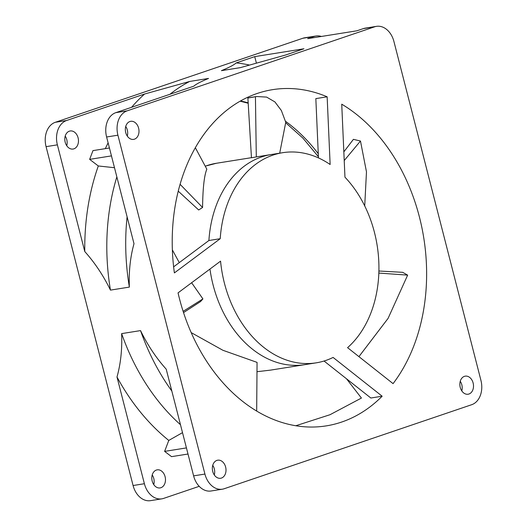 <?xml version="1.0" encoding="UTF-8"?>
<svg xmlns="http://www.w3.org/2000/svg" width="527" height="527" viewBox="0 0 527 527"><rect width="100%" height="100%" fill="white"/><g stroke="black" fill="none" stroke-linecap="round" stroke-linejoin="round"><path stroke-width="0.79" d="M256.3 156.921L251.458 157.757L247.881 98.035L250.384 97.508L256.57 96.527L255.437 96.731L256.3 156.921L282.663 152.698A106.401 78.694 -99.1 0 1 330.139 164.503L327.148 96.803A170.241 125.913 -99.1 0 0 272.611 89.656A170.241 125.913 -99.1 0 0 174.384 272.914L220.22 238.705A106.401 78.694 -99.1 0 1 282.663 152.698M258.638 158.034A106.401 78.694 -99.1 0 1 271.352 154.503A106.401 78.694 -99.1 0 0 208.903 240.51A106.401 78.694 -99.1 0 1 258.638 158.034M295.759 425.757L330.007 414.716L361.43 398.056L346.463 378.742M256.992 371.713L270.634 370.106L304.869 364.644A106.401 78.694 -99.1 0 1 209.963 269.06A106.401 78.694 -99.1 0 0 304.869 364.644L316.18 362.839A106.401 78.694 -99.1 0 1 220.563 261.148L178.047 292.874A170.241 125.913 -99.1 0 0 179.424 298.519A170.241 125.913 -99.1 0 0 326.239 425.882A170.241 125.913 -99.1 0 0 382.154 396.212L333.097 357.431A106.401 78.694 -99.1 0 1 316.18 362.839M378.887 271.016L402.681 272.321L407.648 275.127L378.821 273.065M358.92 356.641L388.089 318.367L407.648 275.127M343.835 151.868L353.413 139.345L360.475 141.025L344.223 160.564M364.717 205.925L366.476 171.842L360.475 141.025M256.57 96.527L266.622 97.093L274.91 101.915L281.352 110.492L285.766 122.271L279.699 153.173M255.437 96.731L247.881 98.035M180.102 184.325L202.572 207.48L198.692 209.977L178.258 191.176M195.352 147.738L206.841 169.187C204.232 175.405 202.816 188.165 202.572 207.48M183.126 311.352L202.915 298.914L200.537 301.576L183.528 312.603M172.375 249.917L179.279 262.617M191.63 282.742L202.915 298.914M256.675 411.093L257.064 362.378L222.941 350.297L191.176 332.603M374.427 232.302A106.401 78.694 -99.1 0 1 347.57 347.662L393.07 383.63A170.241 125.913 -99.1 0 0 419.426 217.025A170.241 125.913 -99.1 0 0 341.733 104.188L344.954 177.177A106.401 78.694 -99.1 0 1 374.427 232.302M473.127 382.997A9.15 6.765 -99.1 0 1 468.121 394.222A9.15 6.765 -99.1 0 1 460.229 387.378A9.15 6.765 -99.1 0 1 465.236 376.153A9.15 6.765 -99.1 0 1 473.127 382.997M461.79 390.902A9.15 6.765 80.9 0 0 461.817 384.802A9.15 6.765 80.9 0 0 460.255 381.278M225.628 467.041A9.15 6.765 -99.1 0 1 220.615 478.266A9.15 6.765 -99.1 0 1 212.724 471.415A9.15 6.765 -99.1 0 1 217.737 460.19A9.15 6.765 -99.1 0 1 225.628 467.041M214.285 474.939A9.15 6.765 80.9 0 0 214.311 468.839A9.15 6.765 80.9 0 0 212.75 465.321M165.096 476.691A9.15 6.765 -99.1 0 1 160.083 487.916A9.15 6.765 -99.1 0 1 152.191 481.072A9.15 6.765 -99.1 0 1 157.204 469.847A9.15 6.765 -99.1 0 1 165.096 476.691M152.217 474.972A9.15 6.765 -99.1 0 1 153.779 478.496A9.15 6.765 -99.1 0 1 153.752 484.596M78.088 137.817A9.15 6.765 -99.1 0 1 73.075 149.042A9.15 6.765 -99.1 0 1 65.183 142.198A9.15 6.765 -99.1 0 1 70.196 130.973A9.15 6.765 -99.1 0 1 78.088 137.817M65.21 136.098A9.15 6.765 -99.1 0 1 66.771 139.622A9.15 6.765 -99.1 0 1 66.745 145.722M138.614 128.16A9.15 6.765 -99.1 0 1 133.608 139.385A9.15 6.765 -99.1 0 1 125.716 132.54A9.15 6.765 -99.1 0 1 130.729 121.315A9.15 6.765 -99.1 0 1 138.614 128.16M127.277 136.065A9.15 6.765 80.9 0 0 127.303 129.965A9.15 6.765 80.9 0 0 125.742 126.44M324.046 361.021L370.843 398.017L382.154 396.212M318.453 157.909L315.838 98.608L327.148 96.803M222.361 489.194A20.217 14.954 -99.1 0 1 204.924 474.063L117.916 135.189A20.217 14.954 -99.1 0 1 127.159 110.841L374.664 26.805A20.217 14.954 -99.1 0 1 376.489 26.35A20.217 14.954 -99.1 0 1 393.919 41.475L480.927 380.349A20.217 14.954 -99.1 0 1 471.691 404.703L224.186 488.74A20.217 14.954 -99.1 0 1 222.361 489.194L211.044 490.993A20.217 14.954 -99.1 0 1 193.613 475.868L166.209 369.163C156.15 357.932 147.586 345.08 140.538 330.6L121.632 333.617C122.251 349.256 120.709 363.722 116.994 377.009L144.391 483.72A20.217 14.954 80.9 0 0 161.829 498.845A20.217 14.954 80.9 0 0 163.653 498.39L199.193 486.329M188.001 454.024L171.538 456.645L164.622 451.382L168.778 440.427A206.281 152.573 -99.1 0 1 116.994 377.009M171.828 391.027A197.065 145.755 -99.1 0 1 140.538 330.6M168.778 440.427L182.513 432.647M180.471 424.703A197.065 145.755 -99.1 0 1 121.632 333.617M161.829 498.845L150.511 500.65A20.217 14.954 -99.1 0 1 133.081 485.525L46.073 146.651A20.217 14.954 -99.1 0 1 55.309 122.297L302.814 38.26A20.217 14.954 -99.1 0 1 304.639 37.806L315.956 36.007A20.217 14.954 80.9 0 0 314.132 36.455L307.682 38.649L356.898 30.797L363.347 28.61A20.217 14.954 -99.1 0 1 365.171 28.155L376.489 26.35M131.585 107.297A206.281 152.573 -99.1 0 1 144.563 94.03L66.626 120.492A20.217 14.954 80.9 0 0 57.384 144.846L84.781 251.557A206.281 152.573 -99.1 0 1 98.312 165.965L89.649 159.365L92.963 150.617L109.425 147.995M105.334 148.647A206.281 152.573 -99.1 0 1 108.107 142.863M84.781 251.557C94.847 262.782 103.404 275.641 110.459 290.113L129.365 287.096C128.74 271.458 130.288 256.992 134.003 243.705L106.606 136.994A20.217 14.954 -99.1 0 1 115.841 112.646L193.778 86.184C195.886 84.228 200.813 81.645 208.554 78.437L189.648 81.454L144.563 94.03M110.459 290.113A197.065 145.755 -99.1 0 1 116.842 176.881M114.491 167.718L98.312 165.965M169.931 94.28A197.065 145.755 -99.1 0 1 189.648 81.454M129.365 287.096A197.065 145.755 -99.1 0 1 127.099 216.821M321.384 36.462A20.217 14.954 80.9 0 0 315.956 36.007M256.359 62.976L254.732 56.626L236.195 62.917A206.281 152.573 -99.1 0 1 249.278 65.005M236.195 62.917C234.087 64.88 229.159 67.456 221.419 70.664A197.065 145.755 -99.1 0 1 223.007 70.401L240.411 67.621M221.419 70.664L240.325 67.647L285.41 55.071L303.947 48.774L254.732 56.626M89.649 159.365L111.454 155.887M164.622 451.382L186.426 447.904M173.62 266.84L208.903 240.51L220.22 238.705M205.214 166.15L216.478 163.258A106.401 78.694 80.9 0 0 205.247 166.216M240.483 101A170.241 125.913 -99.1 0 1 248.171 102.864M285.515 121.296A170.241 125.913 -99.1 0 1 318.268 153.732M302.814 38.26L314.132 36.455M363.347 28.61L374.664 26.805M55.309 122.297L66.626 120.492M115.841 112.646L127.159 110.841M46.073 146.651L57.384 144.846M106.606 136.994L117.916 135.189M193.613 475.868L204.924 474.063M133.081 485.525L144.391 483.72M251.451 157.678L216.478 163.258M318.407 156.75L302.887 138.094L285.68 122.725M248.197 103.239L240.16 101.184"/></g></svg>
